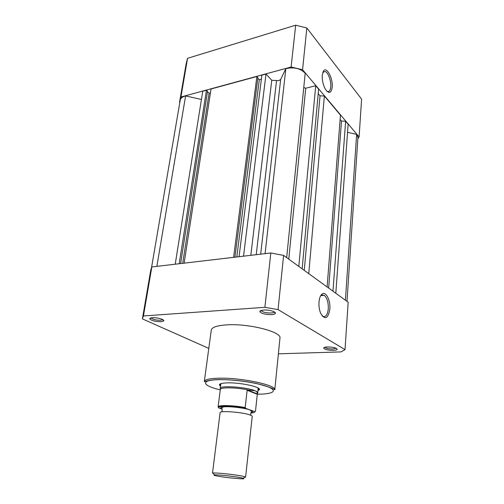 <?xml version="1.0" encoding="UTF-8"?>
<svg xmlns="http://www.w3.org/2000/svg" width="504" height="504" viewBox="0 0 504 504"><rect width="100%" height="100%" fill="white"/><g stroke="black" fill="none" stroke-linecap="round" stroke-linejoin="round"><path stroke-width="0.76" d="M245.587 477.112L252.227 416.449C252.258 416.002 251.446 415.491 249.782 414.912C242.26 412.108 219.479 410.42 220.091 412.675L212.493 473.224L213.11 473.029C216.115 472.557 236.162 474.711 242.991 476.249L245.587 477.112L244.383 477.351M241.441 477.83C235.255 476.463 217.186 474.516 214.439 474.913C213.287 475.045 213.973 475.373 216.518 475.902C224.979 477.71 248.107 479.802 243.3 478.302L241.441 477.83M251.099 412.455C253.525 411.944 253.266 411.138 250.324 410.029L245.763 408.416C233.528 405.846 216.386 405.632 218.736 407.975L218.156 406.955M250.872 413.047C253.733 412.826 255.043 412.348 254.797 411.617L255.496 411.239L257.361 393.618C257.443 392.383 256.656 391.425 254.999 390.745C246.481 387.047 220.273 385.251 220.179 388.3L220.273 388.918M254.797 411.617L249.669 409.809C243.93 407.887 230.145 406.268 224.123 406.81C220.393 407.156 219.725 407.906 222.119 409.053M222.132 409.116L218.736 407.975M257.336 394.279L247.136 390.272L245.171 407.566L245.763 408.416M257.368 393.908L247.281 389.932L247.136 390.272M257.557 393.296L257.79 392.717C257.695 392.118 256.763 391.457 254.999 390.745L247.281 389.932M247.974 389.92C236.666 387.419 220.601 387.148 220.343 389.371L218.1 406.923C217.772 404.926 233.447 405.248 245.171 407.566M255.496 411.239L257.361 393.618M239.041 256.712L261.885 75.153L266.005 74.031L271.763 80.287L278.832 80.672L280.678 79.405L285.837 68.651C294.008 66.849 300.46 68.386 305.197 73.256L286.682 257.632M151.534 267.567L180.224 100.132C180.653 98.104 182.448 96.699 185.611 95.918L201.436 99.477M175.228 264.203L202.747 91.243L206.457 90.235L207.541 91.243L180.608 263.573M207.465 91.747L209.091 93.272L210.426 92.912M184.13 263.157L211.037 88.987L256.876 76.514L257.903 77.603L234.921 257.191M257.821 78.221L259.295 79.783L261.368 79.222M303.767 87.469L305.726 88.232L315.712 85.724L318.616 89.177L302.148 268.846M318.207 93.656L320.04 95.81L324.368 96.018L340.458 115.133L327.109 286.952M340.124 119.435L341.504 121.061L345.631 121.275L348.132 124.249L335.809 293.265M347.546 132.325L356.63 134.373L357.941 137.422L346.985 301.373M185.611 95.918L156.864 266.358M206.457 90.235L179.21 263.737M209.091 93.272L182.7 263.327M256.876 76.514L233.61 257.349M259.295 79.783L236.798 256.971M266.005 74.031L243.52 256.183M271.763 80.287L250.822 255.326M285.837 68.651L265.091 253.651M305.726 88.232L288.767 259.144M315.712 85.724L298.809 266.427M320.04 95.81L304.246 270.371M324.368 96.018L308.75 273.641M341.504 121.061L328.671 288.086M345.631 121.275L332.968 291.205M356.63 134.373L345.404 300.226M322.258 75.039L323.713 70.667C326.964 66.541 333.144 78.889 332.186 87.287C331.216 93.29 328.999 94.021 325.546 89.473C323.102 85.094 322.006 80.287 322.258 75.039M326.97 91.319L327.197 91.438C329.15 92.1 330.334 90.6 330.744 86.946C331.342 81.27 328.28 72.57 325.256 71.474L322.806 72.311M179.752 102.866L179.613 101.896L180.936 96.995L291.11 67.001L302.57 69.735L359.094 136.956L357.846 138.776M179.613 101.896L186.184 63.567L187.557 58.313L295.672 25.2L306.835 27.991L361.601 99.137L359.094 136.956M291.11 67.001L295.672 25.2M187.557 58.313L180.936 96.995M306.835 27.991L302.57 69.735M152.296 317.715C156.82 317.312 164.707 319.523 163.768 320.903L161.173 321.747C155.219 321.647 151.402 320.664 149.72 318.786C149.713 318.213 150.57 317.854 152.296 317.715M151.093 317.873C152.599 319.416 155.774 320.223 160.625 320.292L162.761 319.631M263.617 310.048C268.783 309.601 276.268 311.724 275.348 313.343C275.008 314.036 273.741 314.464 271.543 314.628C265.312 314.622 261.418 313.627 259.856 311.648C259.831 310.792 261.085 310.262 263.617 310.048M261.28 310.42L261.286 310.521C262.578 312.184 265.822 313.016 271.026 313.009C272.853 312.877 273.911 312.512 274.189 311.932L274.214 311.837M327.461 346.941C333.251 347.067 336.496 347.867 337.214 349.348C336.911 349.934 335.639 350.274 333.39 350.368C328.123 350.286 324.885 349.555 323.688 348.163C323.681 347.476 324.941 347.067 327.461 346.941M324.929 347.25C326.12 348.371 328.803 348.951 332.98 348.995L336.118 348.233M220.443 386.096L219.555 385.283C218.887 383.783 221.804 382.977 228.318 382.851C242.014 382.605 262.647 387.444 259.094 389.926L258.048 390.512M258.067 388.59L257.79 392.862M329.843 309.267C328.047 318.919 324.979 320.242 320.639 313.249C319.278 309.828 318.742 306.06 319.013 301.953C319.435 297.7 320.576 294.998 322.434 293.838C326.233 291.438 330.649 300.806 329.843 309.267M322.056 315.825L322.402 316.109C325.521 317.665 327.48 315.29 328.287 308.99C328.488 302.576 327.159 298.028 324.299 295.344L321.577 295.067L320.55 295.955M226.491 324.878C216.953 325.553 211.882 327.285 211.277 330.076L204.309 381.572C204.819 379.506 209.941 378.372 219.675 378.176C242.096 377.679 276.835 385.251 274.787 389.85L279.941 338.14C282.101 331.884 248.447 323.253 226.491 324.878M278.378 353.827L341.05 351.899L345.026 349.612L278.057 309.613L264.883 307.314L143.438 315.964L151.83 266.95L150.759 270.081L142.399 318.893L208.801 348.396M151.83 266.95L270.818 252.977L264.883 307.314M345.026 349.612L348.163 302.224L283.601 255.396L270.818 252.977M143.438 315.964L142.456 318.509M283.601 255.396L278.057 309.613M220.147 388.439L220.872 384.224M280.678 79.405L260.675 254.167M276.538 80.797L256.227 254.69M257.349 394.191C272.248 394.267 278.284 391.098 268.676 387.104C259.308 383.116 235.796 379.474 220.21 379.669C199.861 379.739 201.48 385.623 220.267 389.838M221.754 411.881L222.176 410.483L221.93 407.831C221.584 407.541 222.314 407.194 224.123 406.81M250.79 415.296L250.708 413.834L251.565 411.314L249.669 409.809M214.439 474.913L213.11 473.029M220.343 389.371L220.179 388.3M257.38 393.719L257.79 392.717M243.3 478.302L245.032 476.778M245.631 408.353C237.378 406.835 229.937 406.155 223.303 406.306L218.1 406.923M323.077 71.959L323.713 70.667M322.982 72.066L325.256 71.474M162.868 319.687L163.768 320.903M274.189 311.932L275.348 313.343M336.332 348.333L337.214 349.348M258.231 388.804L259.094 389.926M274.787 389.85C273.37 388.439 267.026 386.272 255.755 383.336C243.52 380.885 231.632 379.638 220.084 379.6C207.988 379.537 204.07 382.347 204.309 381.572M320.865 295.609L324.299 295.344M321.577 295.067L322.434 293.838M220.657 384.394L219.555 385.283M324.702 347.313L323.688 348.163M261.286 310.521L259.856 311.648M150.973 317.898L149.72 318.786"/></g></svg>
